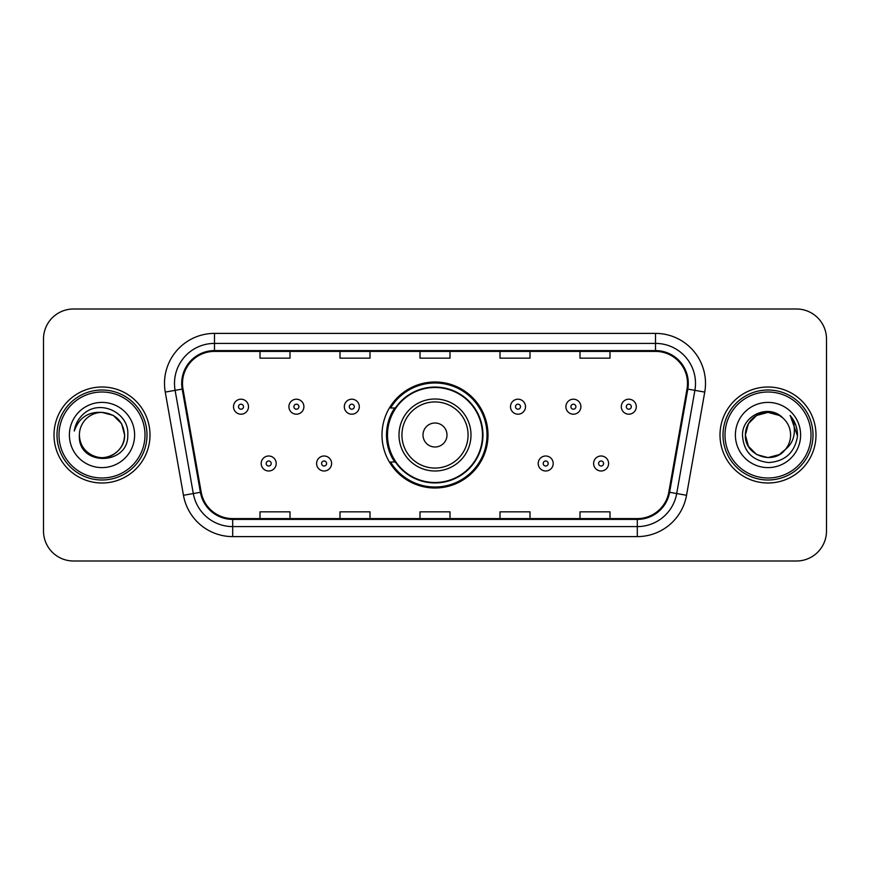 <?xml version="1.0" encoding="UTF-8"?>
<svg xmlns="http://www.w3.org/2000/svg" width="870" height="870" viewBox="0 0 870 870"><rect width="100%" height="100%" fill="white"/><g stroke="black" fill="none" stroke-linecap="round" stroke-linejoin="round"><path stroke-width="1.3" d="M381.995 435A53.005 53.005 0 0 0 435 488.005A53.005 53.005 0 0 0 488.005 435A53.005 53.005 0 0 0 435 381.995A53.005 53.005 0 0 0 381.995 435M394.708 462.003A48.502 48.502 0 0 1 394.708 407.997M43.5 338.995L43.5 531.004A30.004 30.004 0 0 0 73.504 560.998L796.496 560.998A30.004 30.004 0 0 0 826.5 531.004L826.5 338.995A30.004 30.004 0 0 0 796.496 309.002L73.504 309.002A30.004 30.004 0 0 0 43.5 338.995L43.5 531.004M54.005 435A48.002 48.002 0 0 0 101.997 483.002A48.002 48.002 0 0 0 149.999 435A48.002 48.002 0 0 0 101.997 386.998A48.002 48.002 0 0 0 54.005 435A48.002 48.002 0 0 0 101.997 483.002A48.002 48.002 0 0 0 149.999 435A48.002 48.002 0 0 0 101.997 386.998A48.002 48.002 0 0 0 54.005 435M720.001 435A48.002 48.002 0 0 0 768.003 483.002A48.002 48.002 0 0 0 815.995 435A48.002 48.002 0 0 0 768.003 386.998A48.002 48.002 0 0 0 720.001 435A48.002 48.002 0 0 0 768.003 483.002A48.002 48.002 0 0 0 815.995 435A48.002 48.002 0 0 0 768.003 386.998A48.002 48.002 0 0 0 720.001 435M182.504 383.398A32.005 32.005 0 0 1 214.498 351.404L655.501 351.404A32.005 32.005 0 0 1 687.017 388.955L668.812 492.159A32.005 32.005 0 0 1 637.308 518.596L232.692 518.596A32.005 32.005 0 0 1 201.187 492.159L182.983 388.955A32.005 32.005 0 0 1 182.504 383.398M181.7 383.398A32.799 32.799 0 0 0 182.2 389.097L200.394 492.3A32.799 32.799 0 0 0 232.692 519.401L637.308 519.401A32.799 32.799 0 0 0 669.606 492.3L687.8 389.097A32.799 32.799 0 0 0 655.501 350.599L214.498 350.599A32.799 32.799 0 0 0 181.7 383.398M165.256 392.087A50.003 50.003 0 0 1 214.498 333.395L655.501 333.395A50.003 50.003 0 0 1 704.743 392.087L686.539 495.28A50.003 50.003 0 0 1 637.308 536.605L232.692 536.605A50.003 50.003 0 0 1 183.461 495.28L165.256 392.087L175.109 390.347A39.998 39.998 0 0 1 214.498 343.4L655.501 343.4A39.998 39.998 0 0 1 694.891 390.347L676.697 493.551A39.998 39.998 0 0 1 637.308 526.6L232.692 526.6A39.998 39.998 0 0 1 193.303 493.551L175.109 390.347A39.998 39.998 0 0 1 174.5 383.398M796.496 309.002L73.504 309.002M73.504 560.998L796.496 560.998M826.5 531.004L826.5 338.995M420.003 351.404L420.003 358.168L449.997 358.168L449.997 351.404M339.996 351.404L339.996 358.168L370 358.168L370 351.404M260 351.404L260 358.168L290.004 358.168L290.004 351.404M500 351.404L500 358.168L530.004 358.168L530.004 351.404M579.996 351.404L579.996 358.168L610 358.168L610 351.404M449.997 518.596L449.997 511.832L420.003 511.832L420.003 518.596M370 518.596L370 511.832L339.996 511.832L339.996 518.596M290.004 518.596L290.004 511.832L260 511.832L260 518.596M530.004 518.596L530.004 511.832L500 511.832L500 518.596M610 518.596L610 511.832L579.996 511.832L579.996 518.596M144.996 435A43 43 0 0 0 101.997 392A43 43 0 0 0 58.997 435A43 43 0 0 0 101.997 478A43 43 0 0 0 144.996 435M146.997 435A45.001 45.001 0 0 0 101.997 389.999A45.001 45.001 0 0 0 56.996 435A45.001 45.001 0 0 0 101.997 480.001A45.001 45.001 0 0 0 146.997 435M101.997 412.391L113.307 415.425L121.582 423.701L124.606 435C123.268 421.265 115.732 413.728 101.997 412.391L113.307 415.425L121.582 423.701L124.606 435L121.582 423.701L113.307 415.425L101.997 412.391L113.307 415.425L121.582 423.701L124.606 435L121.582 423.701L113.307 415.425L101.997 412.391L113.307 415.425L121.582 423.701L124.606 435C124.301 443.526 120.528 450.051 113.307 454.575C99.213 463.601 78.626 451.715 79.398 435C77.289 466.592 128.793 465.863 127.781 435C129.521 413.38 101.442 399.373 84.814 412.869C78.931 417.578 75.418 423.636 74.265 431.041C78.92 417.774 88.164 411.564 101.997 412.391L113.307 415.425L121.582 423.701L124.606 435C125.378 451.715 104.791 463.601 90.698 454.575C83.466 450.051 79.703 443.526 79.398 435C78.626 451.715 99.213 463.601 113.307 454.575C120.528 450.051 124.301 443.526 124.606 435C124.301 443.526 120.528 450.051 113.307 454.575C99.213 463.601 78.626 451.715 79.398 435C79.703 443.526 83.466 450.051 90.698 454.575C104.791 463.601 125.378 451.715 124.606 435C125.378 451.715 104.791 463.601 90.698 454.575C83.466 450.051 79.703 443.526 79.398 435A22.609 22.609 0 0 1 101.997 412.391L113.307 415.425L121.582 423.701L124.606 435A22.609 22.609 0 0 0 124.595 434.173M69.393 435A32.603 32.603 0 0 0 101.997 467.603A32.603 32.603 0 0 0 134.611 435A32.603 32.603 0 0 0 101.997 402.397A32.603 32.603 0 0 0 69.393 435M446.995 435A11.995 11.995 0 0 0 435 423.005A11.995 11.995 0 0 0 423.005 435A11.995 11.995 0 0 0 435 446.995A11.995 11.995 0 0 0 446.995 435M470.996 435A35.996 35.996 0 0 0 435 399.004A35.996 35.996 0 0 0 399.004 435A35.996 35.996 0 0 0 435 470.996A35.996 35.996 0 0 0 470.996 435A35.996 35.996 0 0 1 435 470.996A35.996 35.996 0 0 1 399.004 435M482.502 435A47.502 47.502 0 0 0 435 387.498A47.502 47.502 0 0 0 387.498 435A47.502 47.502 0 0 0 435 482.502A47.502 47.502 0 0 0 482.502 435M487.004 435A52.004 52.004 0 0 1 390.554 462.003L395.382 462.003A47.948 47.948 0 0 0 482.948 435.12A47.948 47.948 0 0 0 395.382 407.997L390.554 407.997A52.004 52.004 0 0 1 487.004 435M779.303 454.575A22.609 22.609 0 0 0 785.403 449.42L779.303 454.575L768.003 457.609L756.693 454.575L748.418 446.299L745.394 435L748.418 423.701L756.693 415.425L768.003 412.391L779.303 415.425L782.804 417.915C768.939 403.375 742.23 415.36 742.48 435C743.502 451.508 752.245 460.698 768.732 462.557C784.957 461.383 794.527 452.759 797.431 436.696L797.486 435C797.398 427.583 794.93 421.08 790.08 415.469C793.766 421.515 795.071 428.029 793.973 435C792.983 440.818 790.123 445.636 785.403 449.42L784.947 449.964C772.723 465.635 744.231 455.097 745.394 435L748.418 446.299L756.693 454.575L768.003 457.609L779.303 454.575L785.403 449.42L780.336 453.944M811.003 435A43 43 0 0 0 768.003 392A43 43 0 0 0 725.004 435A43 43 0 0 0 768.003 478A43 43 0 0 0 811.003 435M813.004 435A45.001 45.001 0 0 0 768.003 389.999A45.001 45.001 0 0 0 723.003 435A45.001 45.001 0 0 0 768.003 480.001A45.001 45.001 0 0 0 813.004 435M785.403 449.42C788.818 445.222 790.547 440.416 790.602 435C790.471 428.181 787.872 422.483 782.804 417.915M735.389 435A32.603 32.603 0 0 0 768.003 467.603A32.603 32.603 0 0 0 800.607 435A32.603 32.603 0 0 0 768.003 402.397A32.603 32.603 0 0 0 735.389 435M779.303 415.425A22.609 22.609 0 0 0 745.394 435M790.297 415.719L797.464 435.859M790.08 415.469L795.963 425.68M248.505 406.703A7.504 7.504 0 0 1 241.001 414.196A7.504 7.504 0 0 1 233.497 406.703A7.504 7.504 0 0 1 241.001 399.199A7.504 7.504 0 0 1 248.505 406.703A7.504 7.504 0 0 0 241.001 399.199A7.504 7.504 0 0 0 233.497 406.703M303.902 406.703A7.504 7.504 0 0 1 296.398 414.196A7.504 7.504 0 0 1 288.905 406.703A7.504 7.504 0 0 1 296.398 399.199A7.504 7.504 0 0 1 303.902 406.703A7.504 7.504 0 0 0 296.398 399.199A7.504 7.504 0 0 0 288.905 406.703M359.299 406.703A7.504 7.504 0 0 1 351.795 414.196A7.504 7.504 0 0 1 344.303 406.703A7.504 7.504 0 0 1 351.795 399.199A7.504 7.504 0 0 1 359.299 406.703A7.504 7.504 0 0 0 351.795 399.199A7.504 7.504 0 0 0 344.303 406.703M525.502 406.703A7.504 7.504 0 0 1 517.998 414.196A7.504 7.504 0 0 1 510.505 406.703A7.504 7.504 0 0 1 517.998 399.199A7.504 7.504 0 0 1 525.502 406.703A7.504 7.504 0 0 0 517.998 399.199A7.504 7.504 0 0 0 510.505 406.703M580.899 406.703A7.504 7.504 0 0 1 573.395 414.196A7.504 7.504 0 0 1 565.902 406.703A7.504 7.504 0 0 1 573.395 399.199A7.504 7.504 0 0 1 580.899 406.703A7.504 7.504 0 0 0 573.395 399.199A7.504 7.504 0 0 0 565.902 406.703M636.296 406.703A7.504 7.504 0 0 1 628.803 414.196A7.504 7.504 0 0 1 621.3 406.703A7.504 7.504 0 0 1 628.803 399.199A7.504 7.504 0 0 1 636.296 406.703A7.504 7.504 0 0 0 628.803 399.199A7.504 7.504 0 0 0 621.3 406.703M261.196 463.503A7.504 7.504 0 0 1 268.7 456A7.504 7.504 0 0 1 276.203 463.503A7.504 7.504 0 0 1 268.7 470.996A7.504 7.504 0 0 1 261.196 463.503A7.504 7.504 0 0 0 268.7 470.996A7.504 7.504 0 0 0 276.203 463.503M316.604 463.503A7.504 7.504 0 0 1 324.097 456A7.504 7.504 0 0 1 331.601 463.503A7.504 7.504 0 0 1 324.097 470.996A7.504 7.504 0 0 1 316.604 463.503A7.504 7.504 0 0 0 324.097 470.996A7.504 7.504 0 0 0 331.601 463.503M538.204 463.503A7.504 7.504 0 0 1 545.697 456A7.504 7.504 0 0 1 553.2 463.503A7.504 7.504 0 0 1 545.697 470.996A7.504 7.504 0 0 1 538.204 463.503A7.504 7.504 0 0 0 545.697 470.996A7.504 7.504 0 0 0 553.2 463.503M593.601 463.503A7.504 7.504 0 0 1 601.105 456A7.504 7.504 0 0 1 608.598 463.503A7.504 7.504 0 0 1 601.105 470.996A7.504 7.504 0 0 1 593.601 463.503A7.504 7.504 0 0 0 601.105 470.996A7.504 7.504 0 0 0 608.598 463.503M655.501 333.395L655.501 350.599M175.109 390.347L182.2 389.097M232.692 536.605L232.692 519.401M637.308 519.401L637.308 536.605M669.606 492.3L686.539 495.28M183.461 495.28L200.394 492.3M687.8 389.097L704.743 392.087M214.498 333.395L214.498 350.599M468.071 435A33.071 33.071 0 0 0 435 401.929A33.071 33.071 0 0 0 401.929 435A33.071 33.071 0 0 0 435 468.071A33.071 33.071 0 0 0 468.071 435M238.5 406.703A2.501 2.501 0 0 0 241.001 409.204A2.501 2.501 0 0 0 243.502 406.703A2.501 2.501 0 0 0 241.001 404.202A2.501 2.501 0 0 0 238.5 406.703M293.897 406.703A2.501 2.501 0 0 0 296.398 409.204A2.501 2.501 0 0 0 298.899 406.703A2.501 2.501 0 0 0 296.398 404.202A2.501 2.501 0 0 0 293.897 406.703M349.305 406.703A2.501 2.501 0 0 0 351.795 409.204A2.501 2.501 0 0 0 354.297 406.703A2.501 2.501 0 0 0 351.795 404.202A2.501 2.501 0 0 0 349.305 406.703M515.497 406.703A2.501 2.501 0 0 0 517.998 409.204A2.501 2.501 0 0 0 520.499 406.703A2.501 2.501 0 0 0 517.998 404.202A2.501 2.501 0 0 0 515.497 406.703M570.905 406.703A2.501 2.501 0 0 0 573.395 409.204A2.501 2.501 0 0 0 575.896 406.703A2.501 2.501 0 0 0 573.395 404.202A2.501 2.501 0 0 0 570.905 406.703M626.302 406.703A2.501 2.501 0 0 0 628.803 409.204A2.501 2.501 0 0 0 631.305 406.703A2.501 2.501 0 0 0 628.803 404.202A2.501 2.501 0 0 0 626.302 406.703M271.201 463.503A2.501 2.501 0 0 0 268.7 461.002A2.501 2.501 0 0 0 266.198 463.503A2.501 2.501 0 0 0 268.7 466.005A2.501 2.501 0 0 0 271.201 463.503M326.598 463.503A2.501 2.501 0 0 0 324.097 461.002A2.501 2.501 0 0 0 321.596 463.503A2.501 2.501 0 0 0 324.097 466.005A2.501 2.501 0 0 0 326.598 463.503M548.198 463.503A2.501 2.501 0 0 0 545.697 461.002A2.501 2.501 0 0 0 543.195 463.503A2.501 2.501 0 0 0 545.697 466.005A2.501 2.501 0 0 0 548.198 463.503M603.595 463.503A2.501 2.501 0 0 0 601.105 461.002A2.501 2.501 0 0 0 598.604 463.503A2.501 2.501 0 0 0 601.105 466.005A2.501 2.501 0 0 0 603.595 463.503"/></g></svg>
